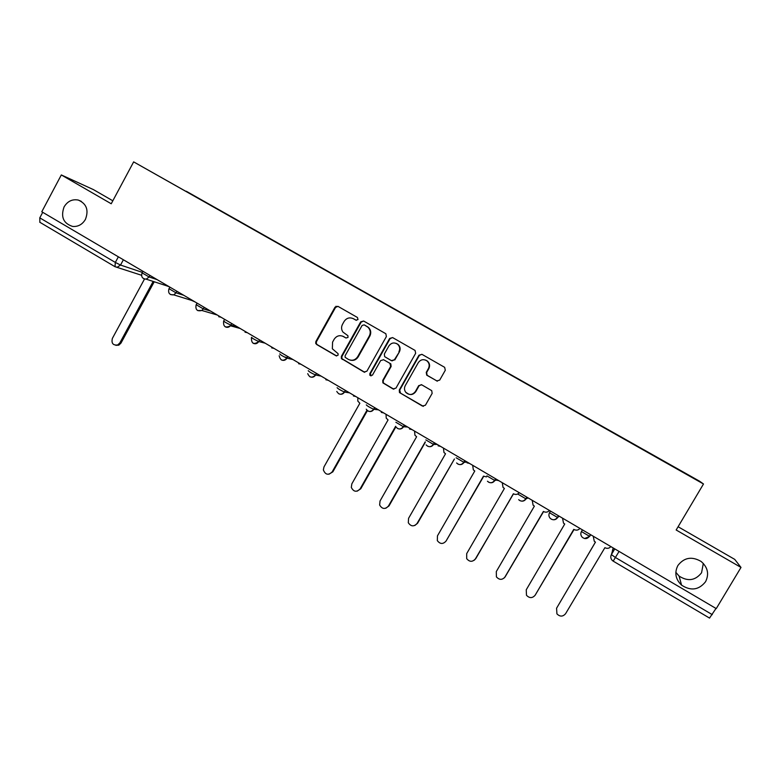 <?xml version="1.0" encoding="UTF-8"?>
<svg xmlns="http://www.w3.org/2000/svg" width="780" height="780" viewBox="0 0 780 780"><rect width="100%" height="100%" fill="white"/><g stroke="black" fill="none" stroke-linecap="round" stroke-linejoin="round"><path stroke-width="1.17" d="M358 319.576L357.454 317.489L337.896 306.316L335 307.183L315.871 341.513L315.695 343.317L316.622 344.477L336.043 355.777L338.072 355.192L338.101 353.691L332.358 348.787L332.563 342.127L334.162 339.261C336.58 335.761 339.68 334.854 343.453 336.541L345.979 338.003L348.026 337.409L347.919 335.702L342.907 332.026C341.289 329.589 341.143 327.025 342.488 324.353L344.097 321.487C346.525 317.967 349.625 317.05 353.418 318.727L355.953 320.18L358 319.576M677.879 565.529C674.281 572.764 675.519 579.306 681.574 585.156C690.895 591.191 698.89 590.041 705.568 581.714C709.303 574.031 707.811 567.284 701.103 561.444C691.86 556.12 684.118 557.476 677.879 565.529M675.821 572.296L679.087 576.069C687.814 581.704 695.312 580.612 701.551 572.803L703.316 563.413M64.087 206.895C60.547 216.947 63.404 223.47 72.657 226.444C78.117 226.853 82.378 224.494 85.439 219.365C88.92 210.093 86.531 203.658 78.273 200.06C72.277 198.939 67.548 201.22 64.087 206.895M436.693 380.942L439.706 380.094L445.292 370.266L444.668 367.341L421.97 354.354L418.967 355.212L399.272 390.019L399.477 392.555L422.409 406.058L425.412 405.229L432.139 393.403L431.73 390.653L421.717 384.803L418.714 385.642L415.399 391.492C412.552 395.07 409.393 395.411 405.931 392.515C404.274 390.37 404.05 388.069 405.269 385.622L418.255 362.69C420.615 359.473 423.491 358.858 426.884 360.818C429.302 362.983 429.809 365.547 428.425 368.531L426.25 372.362L426.719 375.16L437.365 381.186M703.492 483.99L676.163 529.99L741 567.431L716.255 608.605L41.788 211.76L61.318 174.944L111.228 203.765L133.653 161.879L703.492 483.99L699.631 481.24L133.653 161.879M386.373 336.56L385.856 333.743L363.616 321.009L360.682 321.877L341.377 356.353L341.348 358.498L363.958 372.031L366.892 371.192L386.373 336.56M392.613 337.584L415.067 350.435L415.652 353.311L395.977 388.108L393.003 388.937L382.892 382.863L382.746 380.416L390.673 366.356L389.883 363.344L383.614 359.726L380.659 360.565L372.43 375.18L369.895 375.326L369.817 373.659L389.649 338.442L392.613 337.584M112.817 200.791L93.444 189.618L61.318 174.944M741 567.431L734.721 559.377L678.103 526.734M716.001 608.449L709.547 618.062M39.877 222.28L39.78 217.854L115.333 262.431L120.529 265.044L142.399 272.386M42.724 212.316L39.78 217.854M335.419 307.359L336.053 306.218M661.937 460.395L186.089 191.422M662.074 460.151L186.293 191.256M356.372 320.336L352.96 318.494M342.596 336.131L345.979 338.003M337.984 306.365L335.556 307.418L316.456 341.689L316.28 343.493L317.216 344.643L336.668 355.973M363.646 321.029L361.198 322.091L341.923 356.509L341.894 358.644L364.767 372.304M364.143 324.87L362.096 325.465L345.13 355.748L345.13 357.298L348.348 359.395C352.131 361.101 355.251 360.204 357.689 356.694L369.33 335.965C370.89 332.67 370.432 329.755 367.955 327.21L364.319 324.938M350.181 360.116C353.574 360.945 356.245 359.853 358.205 356.85L357.689 356.694M364.65 325.075L368.452 327.415C370.929 329.959 371.387 332.865 369.827 336.151L358.205 356.85M383.419 359.619L390.819 363.86L391.131 366.493L383.214 380.523L383.37 382.97L393.871 389.22M392.594 337.565L390.107 338.627L370.315 373.786L371.017 375.96M398.921 351.731C400.276 348.845 399.818 346.33 397.546 344.194C394.173 342.118 391.277 342.712 388.879 345.969L384.345 354.023L384.667 356.655L391.414 360.643L394.378 359.794L399.37 351.897C400.725 349.011 400.267 346.505 397.995 344.37L396.298 343.424M392.057 360.886L394.378 359.794M399.37 351.897L394.826 359.941M425.617 360.087L427.284 360.965C429.692 363.119 430.209 365.683 428.815 368.657L426.65 372.489L427.118 375.277L437.063 381.049M406.37 392.603C409.822 395.489 412.971 395.158 415.808 391.589L415.399 391.492M421.366 384.637L419.123 385.739L415.808 391.589M421.882 354.305L419.377 355.368L399.711 390.117L400.501 393.139L423.374 406.351M144.485 279.055L112.369 338.403C111.238 343.317 113.002 345.501 117.663 344.965L119.828 342.937L153.143 281.473M154.128 281.95L120.949 343.142L118.794 345.169L115.84 345.325M357.854 397.722L357.815 401.076L359.834 403.279L323.973 466.927L323.359 469.911C325.406 474.864 328.331 475.527 332.153 471.9L366.951 410.251M367.38 410.641L332.855 471.832L328.936 474.24M386.041 414.316L386.217 418.119L388.06 419.913L351.839 483.853L351.312 487.422C353.642 491.936 356.587 492.424 360.126 488.885L395.635 426.27M395.909 426.816L360.76 488.777L357.162 491.166M414.58 431.096L414.931 435.23L416.618 436.741L380.035 500.984L379.636 505.021C382.171 509.174 385.106 509.525 388.421 506.074L425.256 441.831M425.246 442.357L388.996 505.927L385.788 508.248M443.45 448.09L443.966 452.468L445.526 453.775L408.574 518.32L408.301 522.746C410.992 526.607 413.907 526.841 417.056 523.468L454.399 459.001M454.418 459.02L417.573 523.283L414.833 525.486M472.68 465.29L473.333 469.852L474.776 471.013L437.463 535.86L437.317 540.618C440.125 544.235 443.03 544.382 446.043 541.076L483.473 476.141L486.457 476.892M483.717 476.278L446.043 541.076M502.261 482.693L503.042 487.422L504.397 488.465L466.694 553.615L466.684 558.655C469.579 562.068 472.475 562.146 475.39 558.899L513.484 493.828C515.716 494.9 517.637 494.53 519.256 492.687M513.367 493.75L475.771 558.626L474.201 560.264M532.213 500.311L533.101 505.177L534.378 506.132L496.294 571.594L496.402 576.868C499.366 580.115 502.261 580.135 505.089 576.937L543.582 511.553C545.834 512.655 547.784 512.275 549.422 510.432M543.387 511.446L504.484 577.765M562.536 518.154L563.511 523.136L564.73 524.024L526.246 589.787L526.481 595.267C529.493 598.387 532.389 598.358 535.158 595.198L574.041 529.513C576.322 530.624 578.302 530.254 579.95 528.401M573.778 529.357L535.08 595.316M593.229 536.221L594.292 541.3L595.452 542.129L556.579 608.215L556.92 613.87C559.991 616.873 562.877 616.814 565.597 613.684L604.89 547.687C607.201 548.818 609.2 548.447 610.867 546.595M556.54 608.283L595.433 542.12M613.353 548.057L611.393 554.609L615.469 557.524L712.276 614.65M614.767 548.886L611.393 554.609C610.34 556.725 610.642 558.665 612.3 560.45L613.187 561.132L619.076 551.421M123.377 259.769L120.529 265.044L117.254 267.257L115.001 266.702L115.333 262.431L118.365 256.815M590.675 534.709L589.69 536.396L584.581 538.532M582.426 529.854L581.432 531.541L589.69 536.396M558.636 515.863L557.661 517.54L559.153 516.165M550.485 511.066L549.51 512.743L557.661 517.54C555.994 519.812 553.858 520.348 551.245 519.129M527.007 497.25L526.042 498.917L528.079 497.884M518.963 492.521L517.998 494.188L526.042 498.917C524.394 501.189 522.288 501.725 519.714 500.526M495.787 478.881L494.832 480.538L497.406 479.837M464.958 460.746L464.012 462.394L467.103 462.004M434.519 442.835L433.582 444.473L437.18 444.405M404.459 425.149L403.533 426.787L407.628 427.011M374.78 407.686L373.864 409.315L378.436 409.841M345.462 390.439L344.555 392.057L349.606 392.866M316.514 373.396L315.607 375.014L321.116 376.106M287.908 356.567L287.02 358.176L292.968 359.551M251.589 337.311C252.184 338.237 254.573 339.651 258.755 341.533L259.633 339.934L258.775 341.543L265.161 343.19M231.738 323.524L230.87 325.114L237.676 327.015M204.165 307.3L203.297 308.88L210.522 311.044M176.914 291.262L176.056 292.841L183.69 295.25M149.984 275.418L149.136 276.988L157.16 279.64M142.984 271.303L142.126 272.902L149.136 276.988L146.191 279.162L143.686 278.704M169.182 286.718L166.228 285.675M169.874 287.128L169.006 288.717L176.056 292.841L173.726 294.85L170.547 294.548M197.077 303.127L196.209 304.726L203.297 308.88L201.835 310.469L197.73 310.586M224.611 319.332L223.733 320.921C224.299 321.818 226.668 323.212 230.87 325.114L230.422 325.777C228.891 327.415 227.165 327.756 225.235 326.81M251.404 337.681C251.355 343.697 253.802 344.984 258.755 341.533L258.775 341.543C257.273 343.726 255.372 344.282 253.071 343.229M279.737 353.886C280.43 354.871 282.838 356.294 286.962 358.156L287.02 358.176C285.509 360.36 283.589 360.925 281.248 359.853M308.246 370.675C309.026 371.709 311.444 373.152 315.52 374.985L315.607 375.014C314.087 377.208 312.136 377.764 309.777 376.681M337.096 387.66C337.974 388.762 340.421 390.215 344.428 392.028L344.555 392.057C343.015 394.261 341.045 394.816 338.656 393.724M366.317 404.869C367.282 406.019 369.749 407.482 373.708 409.276L373.864 409.315C372.304 411.528 370.315 412.084 367.897 410.972M395.889 422.282L403.533 426.787C401.963 429.01 399.945 429.565 397.498 428.435M425.841 439.92L433.582 444.473C431.993 446.716 429.956 447.262 427.469 446.111M456.173 457.782L464.012 462.394C462.404 464.646 460.337 465.182 457.831 464.022M486.886 475.868L494.832 480.538C493.204 482.8 491.117 483.337 488.572 482.157M194.932 301.87L191.597 300.398M220.974 317.197L218.722 316.709M247.328 332.69L245.037 332.192M273.975 348.377L271.664 347.87M300.934 364.231L298.594 363.714M328.204 380.279L325.845 379.753M355.797 396.513L353.408 395.977M383.721 412.942L381.303 412.396M411.976 429.565L409.529 429.01M440.563 446.394L438.097 445.819M469.502 463.418L466.996 462.832M498.79 480.646L496.373 480.119M528.431 498.089L527.699 498.079M558.431 515.736L557.388 517.52C555.224 520.133 552.854 520.426 550.28 518.388C548.759 516.652 548.496 514.771 549.51 512.743M590.47 534.592L589.417 536.386C587.272 538.98 584.902 539.282 582.299 537.293C580.681 535.538 580.398 533.617 581.432 531.541M612.963 548.72L612.358 550.992M141.55 275.301L140.195 274.823M353.935 318.952L353.418 318.727M343.99 336.736L343.453 336.541M336.59 355.933L336.043 355.777M317.216 344.643L316.622 344.477M316.456 341.689L315.871 341.513M335.556 307.418L335 307.183M364.465 372.157L363.958 372.031M342.693 359.482L342.147 359.336M341.923 356.509L341.377 356.353M361.198 322.091L360.682 321.877M369.827 336.151L369.33 335.965M367.331 326.615L366.834 326.41M370.315 373.786L369.817 373.659M120.949 343.142L119.828 342.937M332.855 471.832L332.153 471.9M360.76 488.777L360.126 488.885M388.996 505.927L388.421 506.074M417.573 523.283L417.056 523.468M679.087 576.069L681.574 585.156M142.018 273.098C141.014 276.851 142.409 278.869 146.191 279.162L168.851 286.523M287.859 356.538L286.962 358.156C282.955 361.559 280.371 360.75 279.181 355.729M316.427 373.357L315.52 374.985C312.166 378.222 309.572 377.783 307.729 373.659M345.355 390.37L344.428 392.028C341.494 395.109 338.949 394.914 336.784 391.443M374.644 407.608L373.708 409.276C371.036 412.23 368.54 412.191 366.22 409.178M404.313 425.061L403.348 426.748C400.852 429.604 398.404 429.673 395.996 426.972M434.353 442.738L433.378 444.444C430.999 447.223 428.581 447.369 426.124 444.892M464.773 460.639L463.778 462.355C461.487 465.085 459.089 465.28 456.602 462.969M495.592 478.764L494.578 480.509C492.346 483.19 489.967 483.424 487.451 481.231M526.802 497.133L525.779 498.888C523.585 501.54 521.216 501.803 518.671 499.697M168.899 288.912C167.934 293.095 169.543 295.074 173.726 294.85L193.372 300.953M196.102 304.921C195.273 309.719 197.184 311.571 201.835 310.469L217.288 315.023M223.626 321.126C223.139 326.771 225.41 328.322 230.422 325.777L240.181 328.487M287.323 357.62L284.164 356.889M709.576 618.101L613.187 561.132M141.55 275.262L115.001 266.702L39.712 222.202M81.315 201.357L78.273 200.06M316.28 343.493L315.695 343.317M341.894 358.644L341.348 358.498M368.452 327.415L367.955 327.21M370.393 375.443L369.895 375.326M118.794 345.169L117.663 344.965"/></g></svg>
